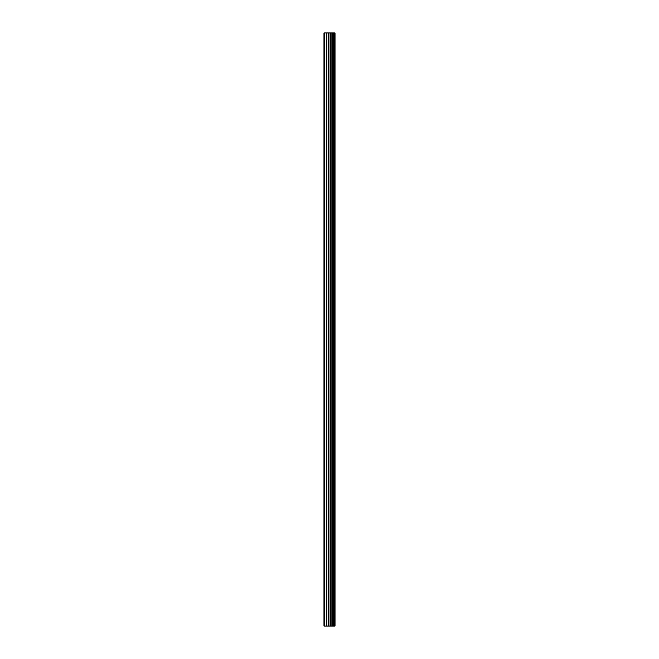 <?xml version="1.0" encoding="UTF-8"?>
<svg xmlns="http://www.w3.org/2000/svg" width="659" height="659" viewBox="0 0 659 659"><rect width="100%" height="100%" fill="white"/><g stroke="black" fill="none" stroke-linecap="round" stroke-linejoin="round"><path stroke-width="0.99" d="M334.574 626.05L334.574 32.95L335.011 32.95L335.011 626.05L333.405 626.05L333.405 32.95L323.989 32.95L323.989 626.05L328.33 626.05L328.33 32.95M328.33 626.05L333.405 626.05L333.405 32.95L334.574 32.95M332.062 32.95L332.062 626.05L332.062 32.95M332.194 626.05L332.194 32.95M330.925 626.05L330.925 32.95M330.488 626.05L330.488 32.95M330.06 626.05L330.06 32.95M324.698 626.05L324.698 32.95M323.989 626.05L323.989 32.95M334.475 626.05L334.475 32.95M333.281 626.05L333.281 32.95M331.024 626.05L331.024 32.95M328.759 626.05L328.759 32.95M326.88 626.05L326.88 32.95M326.452 626.05L326.452 32.95"/></g></svg>
